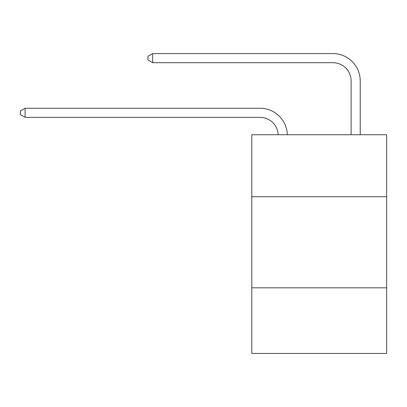 <?xml version="1.0" encoding="UTF-8"?>
<svg xmlns="http://www.w3.org/2000/svg" width="407" height="407" viewBox="0 0 407 407"><rect width="100%" height="100%" fill="white"/><g stroke="black" fill="none" stroke-linecap="round" stroke-linejoin="round"><path stroke-width="0.61" d="M251.796 196.703L386.65 196.703L386.65 134.742L251.796 134.742L251.796 353.429L386.65 353.429L386.65 287.82L251.796 287.82M386.65 287.82L386.65 196.703M259.992 117.353A18.223 18.223 0 0 1 278.2 134.742A18.223 18.223 0 0 0 259.992 117.353A18.223 18.223 0 0 1 278.2 134.742A18.223 18.223 0 0 0 259.992 117.353A18.223 18.223 0 0 1 278.2 134.742A18.223 18.223 0 0 0 259.992 117.353A18.223 18.223 0 0 1 278.2 134.742A18.223 18.223 0 0 0 259.992 117.353A18.223 18.223 0 0 1 278.2 134.742A18.223 18.223 0 0 0 259.992 117.353A18.223 18.223 0 0 1 278.2 134.742A18.223 18.223 0 0 0 259.992 117.353A18.223 18.223 0 0 1 278.2 134.742A18.223 18.223 0 0 0 259.992 117.353A18.223 18.223 0 0 1 278.2 134.742A18.223 18.223 0 0 0 259.992 117.353A18.223 18.223 0 0 1 278.2 134.742A18.223 18.223 0 0 0 259.992 117.353L25.086 117.353L20.35 114.621L20.35 110.979L25.086 108.242L259.992 108.242A27.335 27.335 0 0 1 287.317 134.742M351.114 134.742L351.114 80.907A18.223 18.223 0 0 0 332.89 62.683L152.656 62.683L147.919 59.951L147.919 56.303L152.656 53.571L332.89 53.571A27.335 27.335 0 0 1 360.226 80.907L360.226 134.742M25.086 117.353L25.086 108.242L259.992 108.242M351.114 80.907A18.223 18.223 0 0 0 332.89 62.683A18.223 18.223 0 0 1 351.114 80.907A18.223 18.223 0 0 0 332.89 62.683A18.223 18.223 0 0 1 351.114 80.907A18.223 18.223 0 0 0 332.89 62.683A18.223 18.223 0 0 1 351.114 80.907A18.223 18.223 0 0 0 332.89 62.683A18.223 18.223 0 0 1 351.114 80.907A18.223 18.223 0 0 0 332.89 62.683A18.223 18.223 0 0 1 351.114 80.907A18.223 18.223 0 0 0 332.89 62.683A18.223 18.223 0 0 1 351.114 80.907A18.223 18.223 0 0 0 332.89 62.683A18.223 18.223 0 0 1 351.114 80.907A18.223 18.223 0 0 0 332.89 62.683A18.223 18.223 0 0 1 351.114 80.907A18.223 18.223 0 0 0 332.89 62.683M152.656 62.683L152.656 53.571L332.89 53.571"/></g></svg>
